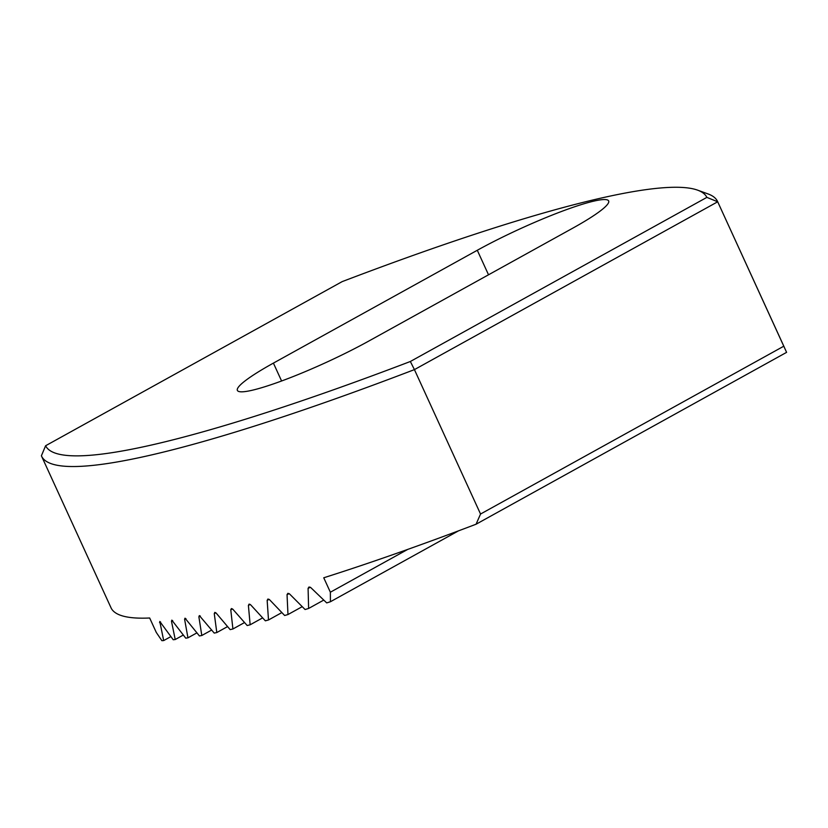 <?xml version="1.0" encoding="UTF-8"?>
<svg xmlns="http://www.w3.org/2000/svg" width="828" height="828" viewBox="0 0 828 828"><rect width="100%" height="100%" fill="white"/><g stroke="black" fill="none" stroke-linecap="round" stroke-linejoin="round"><path stroke-width="1.24" d="M706.874 197.374A680.347 85.098 -24.6 0 0 697.6 190.15A680.347 85.098 -24.6 0 0 342.14 281.634L45.602 445.754A680.347 85.098 -24.6 0 0 410.346 361.494L706.874 197.374L717.7 201.784L786.6 352.355L476.079 524.217L480.54 514.033L414.424 369.619A688.358 86.102 155.4 0 1 41.503 456.031A688.358 86.102 155.4 0 1 41.4 455.793L45.602 445.754M273.406 363.109L477.29 250.273A92.043 11.509 155.4 0 1 561.757 211.378A92.043 11.509 155.4 0 1 608.652 200.945A92.043 11.509 155.4 0 1 572.624 228.249L368.739 341.084A92.043 11.509 155.4 0 1 284.283 379.99A92.043 11.509 155.4 0 1 237.377 390.412A92.043 11.509 155.4 0 1 273.406 363.109L281.592 380.983M480.54 514.033L783.816 346.187M697.6 190.15L708.075 193.949A688.358 86.102 155.4 0 1 717.586 201.535A688.358 86.102 155.4 0 1 717.7 201.784L414.424 369.619L410.346 361.494M407.707 549.419L330.362 592.217L323.748 577.778A688.358 86.102 -24.6 0 0 476.079 524.217M41.503 456.031L111.335 608.466A688.358 86.102 -24.6 0 0 149.671 617.998L156.285 632.437L161.874 640.675A688.358 86.102 155.4 0 0 163.685 640.572L170.941 636.556M330.362 592.217L330.424 601.739A688.358 86.102 155.4 0 1 326.708 602.908L310.8 587.611L309.02 586.969L308.088 588.346L308.616 608.466A688.358 86.102 155.4 0 1 305.087 609.522L289.603 593.997L287.896 593.314L287.037 594.628L287.978 614.542A688.358 86.102 155.4 0 1 284.646 615.494L269.576 599.731L267.93 599.017L267.154 600.404L268.5 619.975A688.358 86.102 155.4 0 1 265.353 620.824L250.677 604.844L249.114 604.088L248.4 605.434L250.149 624.788A688.358 86.102 155.4 0 1 247.189 625.533L232.916 609.325L231.416 608.539L230.764 609.708L232.916 628.98A688.358 86.102 155.4 0 1 230.153 629.622L216.263 613.196L214.835 612.368L214.266 613.641L216.801 632.551A688.358 86.102 155.4 0 1 214.224 633.089L199.362 615.587L198.875 616.808L201.804 635.5A688.358 86.102 155.4 0 1 199.413 635.935L185.027 618.174L184.592 619.24L187.946 637.829A688.358 86.102 155.4 0 1 185.741 638.16L171.82 620.131L171.479 621.279L175.226 639.526A688.358 86.102 155.4 0 1 173.218 639.744L159.783 621.455L163.685 640.572M216.801 632.551L227.576 626.589M232.916 628.98L244.539 622.542M250.149 624.788L262.631 617.874M268.5 619.975L281.851 612.585M287.978 614.542L302.22 606.665M308.616 608.466L323.758 600.083M330.424 601.739L458.557 530.82M201.804 635.5L211.72 630.015M187.946 637.829L196.981 632.83M175.226 639.526L183.381 635.004M477.29 250.273L488.52 274.792M214.266 613.641L215.839 612.772M230.774 609.843L232.471 608.911M248.4 605.434L250.222 604.43M267.154 600.404L269.1 599.327M287.047 594.742L289.117 593.593M308.088 588.439L310.293 587.218M198.875 616.808L200.324 616.011M184.613 619.365L185.927 618.63M171.479 621.279L172.669 620.617M159.525 622.552L160.58 621.973M784.458 347.584L717.586 201.535"/></g></svg>
